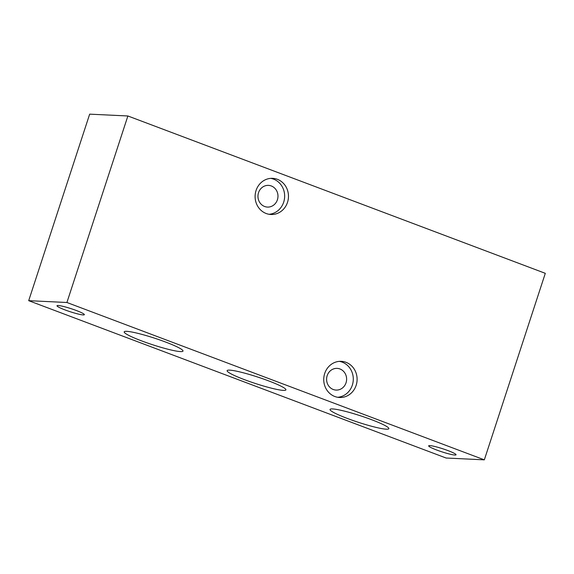 <?xml version="1.0" encoding="UTF-8"?>
<svg xmlns="http://www.w3.org/2000/svg" width="574" height="574" viewBox="0 0 574 574"><rect width="100%" height="100%" fill="white"/><g stroke="black" fill="none" stroke-linecap="round" stroke-linejoin="round"><path stroke-width="0.86" d="M339.959 368.967A10.863 10.009 92.7 0 0 337.125 368.379A10.863 10.009 92.7 0 0 326.785 377.19A10.863 10.009 92.7 0 0 333.25 389.488A10.863 10.009 92.7 0 0 336.084 390.076A10.863 10.009 92.7 0 0 346.423 381.265A10.863 10.009 92.7 0 0 339.959 368.967M271.315 185.969A10.863 10.009 92.7 0 0 268.481 185.38A10.863 10.009 92.7 0 0 258.149 194.191A10.863 10.009 92.7 0 0 264.614 206.489A10.863 10.009 92.7 0 0 267.448 207.078A10.863 10.009 92.7 0 0 277.787 198.267A10.863 10.009 92.7 0 0 271.315 185.969M141.62 340.891A30.931 3.422 18.1 0 1 124.192 331.851A30.931 3.422 18.1 0 1 165.563 342.032A30.931 3.422 18.1 0 1 182.991 351.073A30.931 3.422 18.1 0 1 141.62 340.891M347.471 418.489A30.931 3.422 18.1 0 1 330.043 409.449A30.931 3.422 18.1 0 1 371.414 419.63A30.931 3.422 18.1 0 1 388.849 428.67A30.931 3.422 18.1 0 1 347.471 418.489M244.546 379.687A30.931 3.422 18.1 0 1 227.117 370.653A30.931 3.422 18.1 0 1 268.488 380.835A30.931 3.422 18.1 0 1 285.917 389.868A30.931 3.422 18.1 0 1 244.546 379.687M454.866 455.024A14.4 1.593 18.1 0 1 439.268 450.949A14.4 1.593 18.1 0 1 428.67 445.84A14.4 1.593 18.1 0 1 429.847 445.596A14.4 1.593 18.1 0 1 445.446 449.679A14.4 1.593 18.1 0 1 456.043 454.787A14.4 1.593 18.1 0 1 454.866 455.024M83.187 314.925A14.4 1.593 18.1 0 1 67.589 310.85A14.4 1.593 18.1 0 1 56.991 305.734A14.4 1.593 18.1 0 1 58.168 305.497A14.4 1.593 18.1 0 1 73.766 309.573A14.4 1.593 18.1 0 1 84.364 314.681A14.4 1.593 18.1 0 1 83.187 314.925M339.37 361.362A18.103 16.682 -87.3 0 1 342.19 362.129A18.103 16.682 -87.3 0 1 353.132 381.602A18.103 16.682 -87.3 0 1 337.656 397.28M334.836 396.512A18.103 16.682 -87.3 0 1 324.059 376.013A18.103 16.682 -87.3 0 1 341.286 361.333A18.103 16.682 -87.3 0 1 346.014 362.316A18.103 16.682 -87.3 0 1 356.791 382.808A18.103 16.682 -87.3 0 1 339.564 397.488A18.103 16.682 -87.3 0 1 334.836 396.512M270.734 178.363A18.103 16.682 -87.3 0 1 273.554 179.131A18.103 16.682 -87.3 0 1 284.496 198.604A18.103 16.682 -87.3 0 1 269.019 214.281M266.2 213.514A18.103 16.682 -87.3 0 1 255.423 193.015A18.103 16.682 -87.3 0 1 272.65 178.335A18.103 16.682 -87.3 0 1 277.378 179.318A18.103 16.682 -87.3 0 1 288.155 199.809A18.103 16.682 -87.3 0 1 270.921 214.489A18.103 16.682 -87.3 0 1 266.2 213.514M28.7 300.676L446.12 458.023L484.334 459.846L545.3 273.324L127.88 115.977L66.914 302.498L28.7 300.676L89.666 114.154L127.88 115.977M484.334 459.846L66.914 302.498"/></g></svg>
